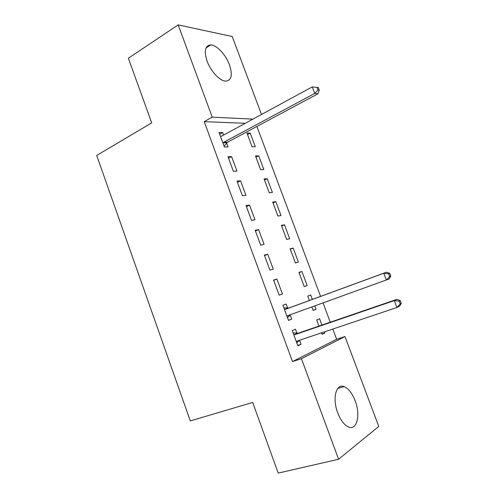 <?xml version="1.0" encoding="UTF-8"?>
<svg xmlns="http://www.w3.org/2000/svg" width="498" height="498" viewBox="0 0 498 498"><rect width="100%" height="100%" fill="white"/><g stroke="black" fill="none" stroke-linecap="round" stroke-linejoin="round"><path stroke-width="0.75" d="M337.719 412.886C332.091 398.456 336.113 383.223 344.043 386.622C348.457 388.465 352.154 393.177 355.142 400.759C360.701 414.697 357.097 430.72 348.631 427.041C344.311 425.13 340.676 420.412 337.719 412.886M207.124 61.229C203.863 50.908 205.095 45.461 210.822 44.901C216.792 45.001 225.837 54.78 229.422 64.728C232.796 75.142 231.495 80.608 225.526 81.13C219.736 80.894 210.722 71.276 207.124 61.229M245.24 123.305L204.205 121.649L292.507 361.56L336.654 339.275L332.826 329.047M330.261 322.2L323.034 302.927M320.588 296.385L256.912 126.455M336.654 339.275L344.977 336.548L378.766 426.431L338.59 459.256L301.452 358.697L344.977 336.548M338.59 459.256L278.208 473.1L252.691 402.446L190.292 420.916L96.705 155.451L151.709 122.875L128.359 58.222L178.166 24.9L232.205 36.516L261.506 114.472M307.795 296.111L310.708 295.028L307.789 296.098L309.426 300.481M310.708 295.028L312.346 299.41M314.767 305.909L316.012 309.227L313.124 310.403L311.841 306.961M282.883 305.249L286.151 304.035L282.876 305.237L288.485 320.413L291.722 319.094L290.216 315.029M286.151 304.035L287.651 308.094M293.166 248.072L290.147 248.807L295.414 262.932L298.408 262.097L293.166 248.072L290.315 249.255M264.345 255.088L269.879 270.065L273.24 269.125L267.737 254.26L264.345 255.088M275.836 201.665L272.711 202.076L277.921 216.039L281.015 215.528L275.836 201.665L273.041 202.96M246.049 205.568L251.515 220.359L254.982 219.792L249.554 205.114L246.049 205.568M258.711 155.812L255.486 155.905L260.628 169.7L263.828 169.513L258.711 155.812L255.972 157.206M227.984 156.677L233.381 171.281L236.961 171.075L231.595 156.577L227.984 156.677M219.674 134.186L222.706 132.536L219.039 132.462L224.399 146.972L228.034 146.941L226.596 143.051M222.706 132.536L223.633 135.039M226.273 142.179L226.484 142.752M250.22 133.091L246.946 133.022L252.063 146.736L255.306 146.705L250.22 133.091L247.512 134.528M236.992 181.048L242.42 195.745L245.944 195.353L240.546 180.768L236.992 181.048M267.245 178.67L264.071 178.919L269.25 192.801L272.394 192.452L267.245 178.67L264.482 180.015M255.169 230.25L260.672 245.134L264.083 244.381L258.618 229.609L255.169 230.25M284.476 224.797L281.401 225.37L286.643 239.414L289.687 238.747L284.476 224.797L281.65 226.042M273.583 280.081L279.154 295.158L282.453 294.032L276.913 279.073L273.583 280.081M301.913 271.478L298.943 272.381L304.241 286.599L307.185 285.591L301.913 271.478L299.024 272.611M296.957 333.249L295.445 329.166L292.233 330.56L297.872 345.824L301.053 344.317L299.547 340.246M321.926 325.063L319.554 318.72L316.691 319.965L318.969 326.072M324.466 331.861L324.895 333.006L322.063 334.351L321.503 332.857M292.507 361.56L301.452 358.697M204.205 121.649L212.223 117.117L178.166 24.9M252.909 119.14L212.223 117.117M228.538 158.171L231.595 156.577M237.453 182.299L240.546 180.768M246.423 206.583L249.554 205.114M255.455 231.016L258.618 229.609M264.538 255.605L267.737 254.26M273.682 280.349L276.913 279.073M288.429 320.27L291.722 319.094M313.08 310.279L316.012 309.227M297.723 345.425L301.053 344.317M321.932 334.002L324.895 333.006M223.87 142.179L227.505 142.185L317.954 93.805L314.736 93.419L223.87 142.179L222.955 143.051M317.985 89.957L319.268 90.126L318.272 87.53L316.989 87.355L317.985 89.957L314.736 93.419L312.24 86.913L221.629 136.128L220.483 136.371M227.505 142.185L224.1 146.163M317.954 93.805L319.268 90.126M316.989 87.355L312.24 86.913M390.793 276.073L389.747 273.352L388.658 273.776L389.71 276.508L390.793 276.073L389.112 278.973L287.962 315.576L286.966 316.311M389.71 276.508L386.386 280.075L383.765 273.253L386.51 272.201L288.884 308.013L283.804 307.745M284.389 309.326L285.628 309.252L383.765 273.253L388.658 273.776M290.658 314.605L287.508 317.768M389.747 273.352L386.51 272.201M401.295 303.382L400.243 300.643L399.184 301.153L400.243 303.898L401.295 303.382L399.558 306.158L396.906 307.484L297.356 340.987L296.347 341.703M400.243 303.898L396.906 307.484L394.273 300.611L396.937 299.342L298.202 333.193L293.067 332.826M293.752 334.668L295.003 334.619L394.273 300.611L399.184 301.153M299.497 340.265L296.796 342.904M400.243 300.643L396.937 299.342M223.191 142.752L226.833 142.752M284.756 309.358L288.018 308.125M285.628 309.252L288.884 308.013M287.228 316.049L290.477 314.767M294.125 334.712L297.331 333.286M295.003 334.619L298.202 333.193M296.615 341.441L298.252 340.682M344.043 386.622L337.775 388.421M210.822 44.901L206.035 47.926M223.639 142.322L227.281 142.322"/></g></svg>
